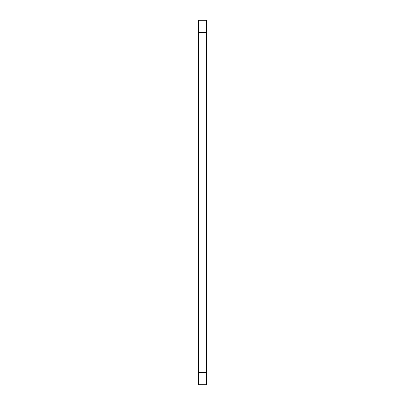 <?xml version="1.0" encoding="UTF-8"?>
<svg xmlns="http://www.w3.org/2000/svg" width="405" height="405" viewBox="0 0 405 405"><rect width="100%" height="100%" fill="white"/><g stroke="black" fill="none" stroke-linecap="round" stroke-linejoin="round"><path stroke-width="0.61" d="M206.55 32.4L206.55 20.25L198.45 20.25L198.45 32.4L206.55 32.4L206.55 372.6L198.45 372.6L198.45 32.4M198.45 372.6L198.45 384.75L206.55 384.75L206.55 372.6"/></g></svg>
